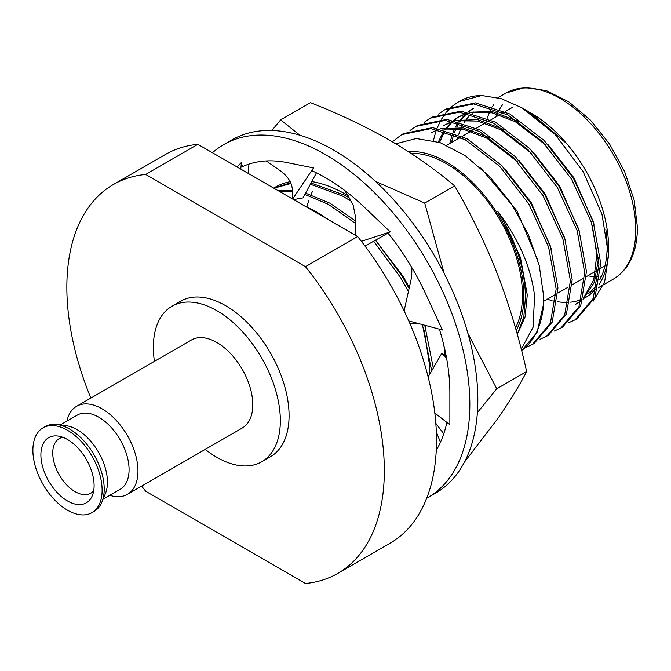 <?xml version="1.0" encoding="UTF-8"?>
<svg xmlns="http://www.w3.org/2000/svg" width="671" height="671" viewBox="0 0 671 671"><rect width="100%" height="100%" fill="white"/><g stroke="black" fill="none" stroke-linecap="round" stroke-linejoin="round"><path stroke-width="1.01" d="M531.197 113.173A109.423 63.175 60 0 1 608.572 247.188L608.572 255.324L601.979 214.275L583.216 171.801L555.118 134.418L521.895 107.805L501.338 98.687L481.711 95.508A123.539 71.327 -120 0 0 459.442 101.287L458.729 101.707M521.895 107.805L527.968 111.311L565.594 142.663L530.484 112.762M459.098 101.497A123.539 71.327 -120 0 0 453.302 105.624M452.531 106.303A123.539 71.327 -120 0 0 447.456 111.654M516.209 330.442A109.423 63.175 -120 0 0 523.883 296.079A109.423 63.175 -120 0 0 408.354 151.654M521.258 349.222L533.026 327.364L534.594 296.079C531.122 267.536 518.876 239.362 497.848 211.55C513.986 237.215 523.061 262.931 525.074 288.715L525.552 296.079L523.799 317.215L517.282 334.275M395.722 143.804L416.272 138.536L440.126 142.629L465.246 155.697L489.595 176.532L511.151 203.372L528.144 233.944L539.274 265.691L543.636 296.079L543.577 303.963A123.539 71.327 60 0 1 521.585 350.505M306.924 207.037A127.071 73.365 60 0 1 308.71 200.654M310.941 194.766A127.071 73.365 60 0 1 312.703 191.042M154.431 361.35A89.788 51.835 60 0 1 153.365 347.352A89.788 51.835 60 0 1 171.961 306.244A89.788 51.835 60 0 1 241.149 330.3A89.788 51.835 60 0 1 280.344 420.658A89.788 51.835 60 0 1 261.749 461.757A89.788 51.835 60 0 1 205.259 449.385M171.961 306.244L180.692 301.204A89.788 51.835 60 0 1 249.88 325.259A89.788 51.835 60 0 1 289.075 415.617A89.788 51.835 60 0 1 270.48 456.716L261.749 461.757M331.206 221.304L315.89 211.541L305.062 206.207M431.621 370.937L422.436 324.63M408.421 291.566L400.746 277.828L373.663 241.216M355.655 223.577L328.371 204.336L304.877 194.464M292.564 191.914L279.522 191.461M433.298 368.035L424.768 325.25M409.109 288.455L402.533 276.804L375.458 240.201M355.739 221.103L330.157 203.305L305.582 193.139M292.564 190.681L278.222 190.715M351.612 201.51L342.629 196.1L310.346 184.215M291.021 183.468L273.911 188.224M349.851 198.239L344.416 195.076L310.992 182.998M290.694 182.713L273.776 188.148M411.029 153.399A107.394 62.009 60 0 1 522.457 295.257A107.394 62.009 60 0 1 515.487 327.918M457.421 139.14A107.394 62.009 60 0 1 457.656 138.209M458.696 134.569A107.394 62.009 60 0 1 463.191 124.236M463.997 122.877A107.394 62.009 60 0 1 471.185 114.137M472.501 112.996A107.394 62.009 60 0 1 473.793 111.965M605.871 229.667A107.394 62.009 60 0 1 607.138 246.358A107.394 62.009 60 0 1 599.79 279.748M525.779 347.519L532.355 344.5L550.396 323.221L556.158 288.975L548.618 247.054L528.79 203.909L499.56 166.19L465.238 139.727L430.916 128.622L401.686 134.636L392.359 141.807M532.355 344.5L534.141 343.477L552.183 322.197L557.945 287.951L550.396 246.022L530.568 202.877L501.338 165.167L467.016 138.704L432.694 127.591L403.464 133.613L401.686 134.636M540.038 339.283L546.613 336.272L564.663 314.993L570.417 280.746L562.877 238.817L543.049 195.672L513.818 157.962L479.497 131.499L445.175 120.386L415.945 126.408L409.998 130.518M546.613 336.272L548.4 335.24L566.441 313.961L572.204 279.715L564.663 237.786L544.835 194.64L515.605 156.93L481.283 130.468L446.961 119.363L417.731 125.376L415.945 126.408M554.296 331.046L560.881 328.035L578.922 306.756L584.684 272.51L577.144 230.581L557.316 187.435L528.085 149.725L493.764 123.263L459.442 112.158L430.212 118.171L424.265 122.281M560.881 328.035L562.659 327.003L580.709 305.724L586.462 271.478L578.922 229.549L559.094 186.412L529.864 148.694L495.542 122.231L461.22 111.126L431.99 117.14L430.212 118.171M568.563 322.81L575.139 319.799L593.189 298.52L598.943 264.273L591.403 222.344L571.575 179.207L542.344 141.489L508.022 115.026L473.701 103.921L444.47 109.935L438.524 114.053M575.139 319.799L576.926 318.767L594.967 297.496L600.73 263.242L593.189 221.321L573.361 178.176L544.131 140.465L509.809 113.995L475.487 102.889L446.257 108.912L444.47 109.935M521.619 350.639L537.094 332.271L543.577 303.963M90.845 398.062A224.491 129.612 60 0 1 66.848 287.314A224.491 129.612 60 0 1 113.34 184.542A224.491 129.612 60 0 1 145.708 174.443L305.473 266.681A224.491 129.612 60 0 1 337.832 573.378A224.491 129.612 60 0 1 305.473 583.476L145.708 491.239A224.491 129.612 60 0 1 141.673 486.098M113.34 184.542L165.511 154.431A224.491 129.612 60 0 1 197.87 144.324L357.635 236.569A224.491 129.612 60 0 1 390.002 543.258L337.832 573.378M305.473 266.681L357.635 236.569M197.87 144.324L145.708 174.443M481.711 95.508L458.729 101.707L452.791 105.817M451.986 106.488L446.727 111.78M446.022 112.627L441.476 119.17M440.881 120.193L437.131 128.102M436.653 129.335L436.343 130.191M436.2 130.593L435.907 131.449M435.487 132.724L433.424 140.591M597.584 283.43A107.394 62.009 60 0 1 588.769 292.942M586.639 294.452A107.394 62.009 60 0 1 584.894 295.525L586.546 294.569M608.496 251.155A109.423 63.175 60 0 1 598.884 284.873M596.645 287.96A109.423 63.175 60 0 1 584.315 298.15M581.531 299.434A109.423 63.175 60 0 1 570.182 302.202M568.589 302.319A109.423 63.175 60 0 1 557.358 301.698M555.714 301.413A109.423 63.175 60 0 1 553.483 300.944M552.04 300.591A109.423 63.175 60 0 1 547.293 299.199M593.265 301.111L604.655 281.828L608.572 255.324M472.418 108.928L467.863 111.998M465.708 113.793L458.964 121.409M458.1 122.684L455.534 127.045M454.98 128.136L453.118 132.296M452.539 133.781L449.679 143.611M575.718 304.34L581.254 300.356M583.317 298.394L593.734 279.933L596.813 254.812L592.3 225.213M545.85 145.129L515.152 121.61L492.019 112.829L470.48 112.518M467.385 113.273L458.15 117.165L453.596 120.235M453.126 121.51L443.892 125.402L452.237 121.334L444.705 129.646M443.841 130.92L438.28 142M531.591 153.365L500.893 129.839L477.76 121.057L456.213 120.755M517.324 161.602L486.626 138.075L463.493 129.293L441.954 128.991M473.315 108.425L468.283 112.074M466.714 113.474L459.887 121.652M459.065 122.952L456.758 127.113M456.221 128.228L454.317 132.749M453.772 134.267L451.466 142.579M577.505 303.309L581.078 300.935M583.032 299.333L594.447 282.08L598.616 257.647M594.087 224.189L573.94 177.84L547.637 144.106M518.306 121.334L491.994 111.445L469.172 112.25M466.496 113.105L458.15 117.165M459.048 116.662L454.015 120.31M452.455 121.703L445.619 129.889M444.798 131.18L439.539 142.428M579.819 232.418L559.681 186.077L533.37 152.334M504.038 129.57L477.727 119.681L454.904 120.478M565.561 240.654L545.414 194.305L519.111 160.57M489.78 137.807L463.468 127.918L440.646 128.715M437.97 129.57L431.411 132.606M551.294 248.891L531.155 202.541L504.852 168.807M537.957 260.734L516.888 210.778L480.755 167.968M517.299 334.334L525.074 316.955L527.28 294.946L520.444 257.521L502.629 219.014L497.848 211.55M429.482 374.644L429.641 365.737L424.24 330.3M431.369 371.373L431.445 368.018M426.018 329.268L424.894 325.284M409.335 287.456L403.112 276.469L375.55 240.151M93.697 490.761A31.537 18.209 60 0 1 90.811 493.185A31.537 18.209 60 0 1 75.043 491.625A31.537 18.209 60 0 1 54.443 463.837A31.537 18.209 60 0 1 59.274 438.566A31.537 18.209 60 0 1 62.822 437.282M67.503 500.96A37.635 21.724 60 0 1 41.342 460.776A37.635 21.724 60 0 1 57.891 436.033A37.635 21.724 60 0 1 67.503 439.505A37.635 21.724 60 0 1 92.313 495.651A37.635 21.724 60 0 1 67.503 500.96M67.503 430.262A48.949 28.266 60 0 1 99.476 473.399A48.949 28.266 60 0 1 91.977 512.627A48.949 28.266 60 0 1 67.503 510.203A48.949 28.266 60 0 1 35.521 467.066A48.949 28.266 60 0 1 43.019 427.838A48.949 28.266 60 0 1 67.503 430.262M43.019 427.838L45.116 426.63A48.949 28.266 60 0 1 57.094 424.533A48.949 28.266 60 0 1 69.591 429.054A48.949 28.266 60 0 1 101.866 502.093A48.949 28.266 60 0 1 94.066 511.419L91.977 512.627M57.094 424.533L66.228 425.724A42.835 24.726 60 0 1 77.165 429.683A42.835 24.726 60 0 1 105.406 493.588L101.866 502.093M60.264 424.953L77.383 415.072A42.835 24.726 60 0 1 98.796 417.194A42.835 24.726 60 0 1 126.777 454.938A42.835 24.726 60 0 1 120.21 489.26L103.099 499.14M66.924 421.103A50.828 29.348 60 0 1 76.611 406.282A50.828 29.348 60 0 1 102.026 408.798A50.828 29.348 60 0 1 135.232 453.588A50.828 29.348 60 0 1 127.44 494.317A50.828 29.348 60 0 1 109.759 495.29M76.611 406.282L191.436 339.987A50.828 29.348 60 0 1 216.85 342.504A50.828 29.348 60 0 1 250.057 387.293A50.828 29.348 60 0 1 242.265 428.023L127.44 494.317M290.191 181.69A141.271 81.56 -120 0 0 273.684 188.098M271.856 130.493L280.621 119.891L310.497 102.646C339.056 113.885 365.418 126.4 389.574 140.18C413.453 154.129 435.127 169.344 454.594 185.842L424.718 203.087L444.135 273.399M434.833 413.084A141.271 81.56 -120 0 0 434.842 413.076L449.872 424.693L449.872 392.879A175.643 101.405 -120 0 0 439.396 329.184M445.024 355.32A141.271 81.56 -120 0 0 443.867 345.372M348.475 195.982A141.271 81.56 -120 0 0 345.64 194.296A141.271 81.56 -120 0 0 311.755 181.573M280.621 119.891L299.937 135.248M375.5 181.413L424.718 203.087M454.594 185.842C471.126 214.116 485.477 243.707 497.647 274.632C509.524 305.682 519.195 337.991 526.643 371.541L496.766 388.786L477.383 412.573M467.913 333.403L496.766 388.786M526.643 371.541C519.186 385.993 509.515 401.728 497.647 418.729L464.433 462.126M426.681 498.268A203.875 117.71 -120 0 0 427.612 497.739A203.875 117.71 -120 0 0 458.863 334.368A203.875 117.71 -120 0 0 325.678 154.707A203.875 117.71 -120 0 0 223.737 144.609A203.875 117.71 -120 0 0 212.464 152.753M427.612 497.739L435.605 493.126A203.875 117.71 -120 0 0 466.848 329.755A203.875 117.71 -120 0 0 333.663 150.094A203.875 117.71 -120 0 0 231.721 140.004L223.737 144.609M361.375 241.317L390.262 231.906L364.051 206.945A175.643 101.405 -120 0 0 325.678 177.765A175.643 101.405 -120 0 0 312.468 170.954L313.5 167.926L287.297 162.625A175.643 101.405 -120 0 0 242.399 166.702L241.392 162.483L237.006 166.92M446.131 355.789L441.778 353.349L428.14 376.976M441.778 353.349L446.525 357.869M436.259 450.3A175.643 101.405 -120 0 0 446.894 422.394M408.748 320.948L442.348 329.981L426.152 294.888A175.643 101.405 -120 0 0 387.695 232.736M409.536 322.743L411.138 323.523L419.861 323.934M411.86 267.67L411.734 276.653L404.118 310.858M364.361 245.234L366.005 245.561L387.989 233.105M344.5 190.287L353.114 204.831L355.823 218.528L355.269 235.202M293.596 199.589L303.066 197.861L316.418 172.824M292.631 199.035L313.5 167.926M292.137 198.75L292.531 192.56C292.791 180.516 284.546 173.697 278.993 169.847L266.253 160.939M248.236 173.403L248.924 164.118M240.788 169.109L241.392 162.483M443.757 433.802L435.831 423.342M436.326 431.864L440.436 442.256M495.995 116.871A101.749 58.746 60 0 1 497.119 114.078M497.731 112.728A101.749 58.746 60 0 1 498.847 110.522M499.66 109.079A101.749 58.746 60 0 1 502.562 104.768M635.798 229.817A107.394 62.009 -120 0 0 588.92 121.736A107.394 62.009 -120 0 0 506.16 92.967L524.839 87.524L546.311 90.593L568.765 101.799L590.446 120.143L609.595 144.064L624.6 171.508L634.162 200.126L637.45 227.511C637.182 252.162 629.213 269.314 613.554 278.985A107.394 62.009 -120 0 0 635.798 229.817M493.772 104.609A107.394 62.009 -120 0 0 492.589 106.437M491.793 107.788A107.394 62.009 -120 0 0 490.056 111.134M489.495 112.359A107.394 62.009 -120 0 0 487.314 118.138M486.827 119.757A107.394 62.009 -120 0 0 486.282 121.77M601.535 276.192A101.749 58.746 60 0 1 600.218 276.343M598.524 276.477A101.749 58.746 60 0 1 596.192 276.553M594.674 276.527A101.749 58.746 60 0 1 587.762 275.831M446.794 145.28L460.591 137.312M462.369 136.28L471.025 131.29M472.812 130.258L474.85 129.075M476.636 128.052L485.292 123.053M487.071 122.021L489.117 120.847M490.895 119.815L499.551 114.816M501.338 113.785L503.376 112.611M505.162 111.579L513.206 106.932M497.924 97.723L506.16 92.967M588.333 293.546L596.418 288.874M598.205 287.842L613.554 278.985M543.653 301.296L554.758 294.888M557.937 293.051L567.238 287.683M572.195 284.814L583.284 278.415M586.462 276.586L595.764 271.21M597.542 270.187L598.943 269.381M600.721 268.35L604.974 265.892"/></g></svg>
